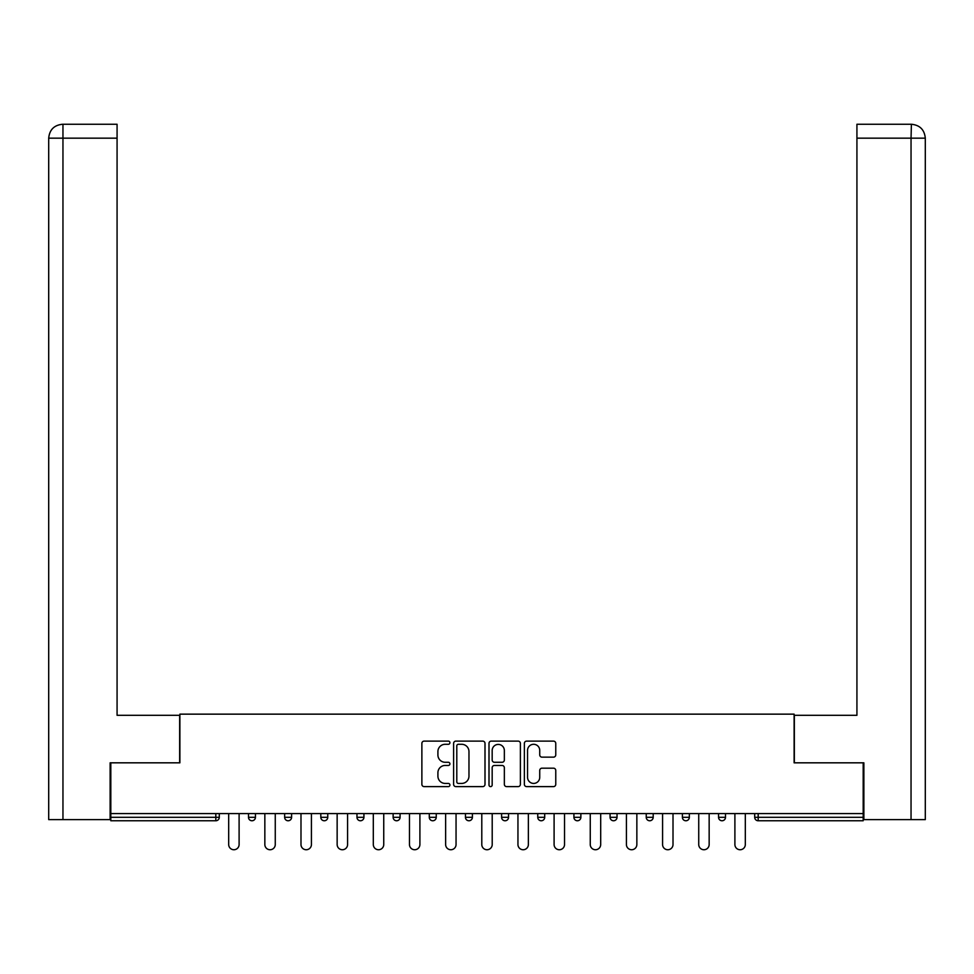 <?xml version="1.0" encoding="UTF-8"?>
<svg xmlns="http://www.w3.org/2000/svg" width="974" height="974" viewBox="0 0 974 974"><rect width="100%" height="100%" fill="white"/><g stroke="black" fill="none" stroke-linecap="round" stroke-linejoin="round"><path stroke-width="1.46" d="M449.915 742.699A1.595 1.595 0 0 0 448.32 741.117L424.153 741.117A2.277 2.277 0 0 0 421.876 743.393L421.876 784.338A2.277 2.277 0 0 0 424.153 786.615L448.32 786.615A1.595 1.595 0 0 0 449.915 785.02A1.595 1.595 0 0 0 448.32 783.425L445.191 783.425A7.281 7.281 0 0 1 437.91 776.144L437.91 772.735A7.281 7.281 0 0 1 445.191 765.454L448.32 765.454A1.595 1.595 0 0 0 449.915 763.86A1.595 1.595 0 0 0 448.32 762.277L445.191 762.277A7.281 7.281 0 0 1 437.91 754.996L437.91 751.575A7.281 7.281 0 0 1 445.191 744.294L448.32 744.294A1.595 1.595 0 0 0 449.915 742.699M553.488 757.151A2.277 2.277 0 0 0 555.764 754.874L555.764 743.393A2.277 2.277 0 0 0 553.488 741.117L526.642 741.117A2.277 2.277 0 0 0 524.365 743.393L524.365 784.338A2.277 2.277 0 0 0 526.642 786.615L553.488 786.615A2.277 2.277 0 0 0 555.764 784.338L555.764 770.458A2.277 2.277 0 0 0 553.488 768.182L541.994 768.182A2.277 2.277 0 0 0 539.73 770.458L539.73 777.349A6.088 6.088 0 0 1 533.642 783.425A6.088 6.088 0 0 1 527.555 777.349L527.555 750.382A6.088 6.088 0 0 1 533.642 744.294A6.088 6.088 0 0 1 539.73 750.382L539.73 754.874A2.277 2.277 0 0 0 541.994 757.151L553.488 757.151M62.957 819.609L48.7 819.609L48.7 138.162C49.528 129.725 54.167 125.086 62.592 124.258L117.075 124.258L117.075 138.162L62.957 138.162L62.957 819.609L110.123 819.609L110.123 762.825L179.886 762.825L179.886 714.149L794.114 714.149L794.114 762.825L863.183 762.825L863.183 813.582L110.817 813.582L110.817 817.296L215.814 817.296L215.814 813.582M110.817 762.825L110.817 813.582M485.003 743.393A2.277 2.277 0 0 0 482.739 741.117L455.893 741.117A2.277 2.277 0 0 0 453.616 743.393L453.616 784.338A2.277 2.277 0 0 0 455.893 786.615L482.739 786.615A2.277 2.277 0 0 0 485.003 784.338L485.003 743.393M491.261 741.117L518.107 741.117A2.277 2.277 0 0 1 520.384 743.393L520.384 784.338A2.277 2.277 0 0 1 518.107 786.615L506.626 786.615A2.277 2.277 0 0 1 504.349 784.338L504.349 767.731A2.277 2.277 0 0 0 502.073 765.454L494.451 765.454A2.277 2.277 0 0 0 492.174 767.731L492.174 785.02A1.595 1.595 0 0 1 490.579 786.615A1.595 1.595 0 0 1 488.997 785.02L488.997 743.393A2.277 2.277 0 0 1 491.261 741.117M215.814 820.765A3.482 3.482 0 0 0 219.296 817.296L215.814 817.296L215.814 820.765A3.482 3.482 0 0 0 219.296 817.296L219.296 813.582L219.296 817.296A3.482 3.482 0 0 1 215.814 820.765L110.817 820.765L110.817 817.296M863.183 813.582L863.183 820.765L758.186 820.765A3.482 3.482 0 0 1 754.704 817.296L754.704 813.582M248.492 813.582L248.492 817.296L248.492 813.582M251.974 820.765A3.482 3.482 0 0 1 248.492 817.296A3.482 3.482 0 0 0 251.974 820.765A3.482 3.482 0 0 0 255.444 817.296L255.444 813.582L255.444 817.296A3.482 3.482 0 0 1 251.974 820.765A3.482 3.482 0 0 1 248.492 817.296L255.444 817.296A3.482 3.482 0 0 1 251.974 820.765M284.651 813.582L284.651 817.296L284.651 813.582M291.603 813.582L291.603 817.296L291.603 813.582M320.811 813.582L320.811 817.296L320.811 813.582M327.763 813.582L327.763 817.296A3.482 3.482 0 0 1 324.293 820.765A3.482 3.482 0 0 1 320.811 817.296A3.482 3.482 0 0 0 324.293 820.765A3.482 3.482 0 0 0 327.763 817.296A3.482 3.482 0 0 1 324.293 820.765A3.482 3.482 0 0 1 320.811 817.296L327.763 817.296M356.971 817.296A3.482 3.482 0 0 0 360.441 820.765A3.482 3.482 0 0 0 363.923 817.296A3.482 3.482 0 0 1 360.441 820.765A3.482 3.482 0 0 0 363.923 817.296L363.923 813.582L363.923 817.296L356.971 817.296A3.482 3.482 0 0 0 360.441 820.765A3.482 3.482 0 0 1 356.971 817.296L356.971 813.582M393.131 813.582L393.131 817.296L393.131 813.582M400.083 813.582L400.083 817.296L400.083 813.582M436.242 813.582L436.242 817.296L429.291 817.296A3.482 3.482 0 0 0 432.76 820.765A3.482 3.482 0 0 1 429.291 817.296L429.291 813.582M465.45 813.582L465.45 817.296L465.45 813.582M472.402 813.582L472.402 817.296L472.402 813.582M501.598 813.582L501.598 817.296L501.598 813.582M508.55 813.582L508.55 817.296L508.55 813.582M537.758 813.582L537.758 817.296L537.758 813.582M544.709 813.582L544.709 817.296A3.482 3.482 0 0 1 541.24 820.765A3.482 3.482 0 0 1 537.758 817.296A3.482 3.482 0 0 0 541.24 820.765A3.482 3.482 0 0 1 537.758 817.296L544.709 817.296A3.482 3.482 0 0 1 541.24 820.765M573.917 813.582L573.917 817.296L573.917 813.582M580.869 813.582L580.869 817.296L580.869 813.582M610.077 813.582L610.077 817.296L610.077 813.582M617.029 813.582L617.029 817.296A3.482 3.482 0 0 1 613.559 820.765A3.482 3.482 0 0 1 610.077 817.296L617.029 817.296A3.482 3.482 0 0 1 613.559 820.765M646.237 813.582L646.237 817.296L646.237 813.582M653.189 813.582L653.189 817.296L653.189 813.582M682.397 813.582L682.397 817.296L682.397 813.582M689.349 813.582L689.349 817.296L689.349 813.582M725.508 813.582L725.508 817.296A3.482 3.482 0 0 1 722.026 820.765A3.482 3.482 0 0 1 718.556 817.296L718.556 813.582M288.134 820.765A3.482 3.482 0 0 1 284.651 817.296A3.482 3.482 0 0 0 288.134 820.765A3.482 3.482 0 0 0 291.603 817.296A3.482 3.482 0 0 1 288.134 820.765A3.482 3.482 0 0 1 284.651 817.296L291.603 817.296A3.482 3.482 0 0 1 288.134 820.765M396.601 820.765A3.482 3.482 0 0 1 393.131 817.296A3.482 3.482 0 0 0 396.601 820.765A3.482 3.482 0 0 0 400.083 817.296A3.482 3.482 0 0 1 396.601 820.765A3.482 3.482 0 0 1 393.131 817.296L400.083 817.296A3.482 3.482 0 0 1 396.601 820.765M432.76 820.765A3.482 3.482 0 0 0 436.242 817.296A3.482 3.482 0 0 1 432.76 820.765A3.482 3.482 0 0 1 429.291 817.296M468.92 820.765A3.482 3.482 0 0 1 465.45 817.296A3.482 3.482 0 0 0 468.92 820.765A3.482 3.482 0 0 0 472.402 817.296A3.482 3.482 0 0 1 468.92 820.765A3.482 3.482 0 0 1 465.45 817.296L472.402 817.296A3.482 3.482 0 0 1 468.92 820.765M505.08 820.765A3.482 3.482 0 0 1 501.598 817.296L508.55 817.296A3.482 3.482 0 0 1 505.08 820.765A3.482 3.482 0 0 0 508.55 817.296M577.399 820.765A3.482 3.482 0 0 1 573.917 817.296A3.482 3.482 0 0 0 577.399 820.765A3.482 3.482 0 0 0 580.869 817.296A3.482 3.482 0 0 1 577.399 820.765A3.482 3.482 0 0 1 573.917 817.296L580.869 817.296A3.482 3.482 0 0 1 577.399 820.765M649.707 820.765A3.482 3.482 0 0 1 646.237 817.296L653.189 817.296A3.482 3.482 0 0 1 649.707 820.765A3.482 3.482 0 0 0 653.189 817.296M685.866 820.765A3.482 3.482 0 0 1 682.397 817.296A3.482 3.482 0 0 0 685.866 820.765A3.482 3.482 0 0 0 689.349 817.296A3.482 3.482 0 0 1 685.866 820.765A3.482 3.482 0 0 1 682.397 817.296L689.349 817.296A3.482 3.482 0 0 1 685.866 820.765M458.389 744.294A1.595 1.595 0 0 0 456.794 745.889L456.794 781.842A1.595 1.595 0 0 0 458.389 783.425L461.688 783.425A7.281 7.281 0 0 0 468.969 776.144L468.969 751.575A7.281 7.281 0 0 0 461.688 744.294L458.389 744.294M504.349 750.504A6.088 6.088 0 0 0 498.262 744.416A6.088 6.088 0 0 0 492.174 750.504L492.174 760A2.277 2.277 0 0 0 494.451 762.277L502.073 762.277A2.277 2.277 0 0 0 504.349 760L504.349 750.504M228.683 844.519L228.683 813.582L228.683 844.519A5.211 5.211 0 0 0 233.894 849.742A5.211 5.211 0 0 0 239.105 844.519L239.105 813.582M179.654 762.825L179.654 715.306L117.075 715.306L117.075 138.162M117.075 124.258L62.957 124.258L62.957 138.162L48.7 138.162L48.7 819.609M62.957 124.258L62.604 124.258C54.154 125.098 49.516 129.725 48.7 138.162L48.7 680.534L48.7 138.162M794.346 762.825L794.346 715.306L856.925 715.306L856.925 124.258L911.396 124.258L911.043 138.162L856.925 138.162M925.3 819.609L925.3 680.534L925.3 819.609L863.877 819.609L863.877 762.825L863.183 762.825M911.043 819.609L911.043 138.162L925.3 138.162L925.3 680.534L925.3 138.162C924.472 129.725 919.833 125.086 911.408 124.258M264.843 844.519L264.843 813.582L264.843 844.519A5.211 5.211 0 0 0 270.054 849.742A5.211 5.211 0 0 0 275.265 844.519L275.265 813.582M300.99 844.519L300.99 813.582L300.99 844.519A5.211 5.211 0 0 0 306.213 849.742A5.211 5.211 0 0 0 311.424 844.519L311.424 813.582M337.15 844.519L337.15 813.582L337.15 844.519A5.211 5.211 0 0 0 342.373 849.742A5.211 5.211 0 0 0 347.584 844.519L347.584 813.582M373.31 844.519L373.31 813.582L373.31 844.519A5.211 5.211 0 0 0 378.521 849.742A5.211 5.211 0 0 0 383.744 844.519L383.744 813.582M409.47 844.519L409.47 813.582L409.47 844.519A5.211 5.211 0 0 0 414.681 849.742A5.211 5.211 0 0 0 419.904 844.519L419.904 813.582M445.629 844.519L445.629 813.582L445.629 844.519A5.211 5.211 0 0 0 450.84 849.742A5.211 5.211 0 0 0 456.051 844.519L456.051 813.582M481.789 844.519L481.789 813.582L481.789 844.519A5.211 5.211 0 0 0 487 849.742A5.211 5.211 0 0 0 492.211 844.519L492.211 813.582M517.949 844.519L517.949 813.582L517.949 844.519A5.211 5.211 0 0 0 523.16 849.742A5.211 5.211 0 0 0 528.371 844.519L528.371 813.582M554.096 844.519L554.096 813.582L554.096 844.519A5.211 5.211 0 0 0 559.319 849.742A5.211 5.211 0 0 0 564.53 844.519L564.53 813.582M590.256 844.519L590.256 813.582L590.256 844.519A5.211 5.211 0 0 0 595.479 849.742A5.211 5.211 0 0 0 600.69 844.519L600.69 813.582M626.416 844.519L626.416 813.582L626.416 844.519A5.211 5.211 0 0 0 631.627 849.742A5.211 5.211 0 0 0 636.85 844.519L636.85 813.582M662.576 844.519L662.576 813.582L662.576 844.519A5.211 5.211 0 0 0 667.787 849.742A5.211 5.211 0 0 0 673.01 844.519L673.01 813.582M698.735 844.519L698.735 813.582L698.735 844.519A5.211 5.211 0 0 0 703.946 849.742A5.211 5.211 0 0 0 709.157 844.519L709.157 813.582M734.895 844.519L734.895 813.582L734.895 844.519A5.211 5.211 0 0 0 740.106 849.742A5.211 5.211 0 0 0 745.317 844.519L745.317 813.582M758.186 813.582L758.186 817.296L863.183 817.296M754.704 817.296L758.186 817.296L758.186 820.765M722.026 820.765A3.482 3.482 0 0 0 725.508 817.296L718.556 817.296"/></g></svg>
